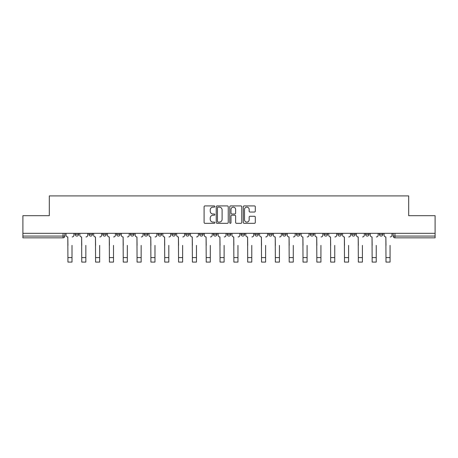 <?xml version="1.0" encoding="UTF-8"?>
<svg xmlns="http://www.w3.org/2000/svg" width="458" height="458" viewBox="0 0 458 458"><rect width="100%" height="100%" fill="white"/><g stroke="black" fill="none" stroke-linecap="round" stroke-linejoin="round"><path stroke-width="0.69" d="M214.819 206.524A0.607 0.607 0 0 0 214.207 205.917L204.961 205.917A0.87 0.87 0 0 0 204.091 206.787L204.091 222.451A0.87 0.87 0 0 0 204.961 223.321L214.207 223.321A0.607 0.607 0 0 0 214.819 222.708A0.607 0.607 0 0 0 214.207 222.101L213.01 222.101A2.782 2.782 0 0 1 210.228 219.313L210.228 218.008A2.782 2.782 0 0 1 213.01 215.226L214.207 215.226A0.607 0.607 0 0 0 214.819 214.619A0.607 0.607 0 0 0 214.207 214.006L213.01 214.006A2.782 2.782 0 0 1 210.228 211.224L210.228 209.919A2.782 2.782 0 0 1 213.01 207.136L214.207 207.136A0.607 0.607 0 0 0 214.819 206.524M351.687 234.296L351.687 233.322L351.687 234.296A1.775 1.775 0 0 0 353.456 236.07A1.775 1.775 0 0 1 351.687 234.296L355.231 234.296A1.775 1.775 0 0 1 353.456 236.07A1.775 1.775 0 0 0 355.231 234.296L355.231 233.322L355.231 234.296M227.225 233.322L227.225 234.296L230.775 234.296A1.775 1.775 0 0 1 229 236.07A1.775 1.775 0 0 1 227.225 234.296L227.225 233.322M185.742 233.322L185.742 234.296L189.286 234.296A1.775 1.775 0 0 1 187.517 236.07A1.775 1.775 0 0 1 185.742 234.296L185.742 233.322M158.084 233.322L158.084 234.296L161.628 234.296A1.775 1.775 0 0 1 159.859 236.07A1.775 1.775 0 0 1 158.084 234.296L158.084 233.322M144.253 233.322L144.253 234.296L147.802 234.296A1.775 1.775 0 0 1 146.028 236.07A1.775 1.775 0 0 1 144.253 234.296L144.253 233.322M116.595 233.322L116.595 234.296L120.145 234.296A1.775 1.775 0 0 1 118.37 236.07A1.775 1.775 0 0 1 116.595 234.296L116.595 233.322M254.43 212.048A0.87 0.87 0 0 0 255.301 211.178L255.301 206.787A0.87 0.87 0 0 0 254.43 205.917L244.16 205.917A0.87 0.87 0 0 0 243.29 206.787L243.29 222.451A0.87 0.87 0 0 0 244.16 223.321L254.43 223.321A0.87 0.87 0 0 0 255.301 222.451L255.301 217.138A0.87 0.87 0 0 0 254.43 216.273L250.034 216.273A0.87 0.87 0 0 0 249.163 217.138L249.163 219.771A2.33 2.33 0 0 1 246.839 222.101A2.33 2.33 0 0 1 244.509 219.771L244.509 209.461A2.33 2.33 0 0 1 246.839 207.136A2.33 2.33 0 0 1 249.163 209.461L249.163 211.178A0.87 0.87 0 0 0 250.034 212.048L254.43 212.048M22.9 233.322L22.9 215.684L49.315 215.684L49.315 195.915L408.685 195.915L408.685 215.684L435.1 215.684L435.1 233.322L22.9 233.322L22.9 236.07L64.83 236.07L64.83 233.322L64.83 236.07A1.775 1.775 0 0 1 63.055 237.845L22.9 237.845L22.9 236.07M228.239 206.787A0.87 0.87 0 0 0 227.368 205.917L217.103 205.917A0.87 0.87 0 0 0 216.233 206.787L216.233 222.451A0.87 0.87 0 0 0 217.103 223.321L227.368 223.321A0.87 0.87 0 0 0 228.239 222.451L228.239 206.787M230.632 205.917L240.897 205.917A0.87 0.87 0 0 1 241.767 206.787L241.767 222.451A0.87 0.87 0 0 1 240.897 223.321L236.505 223.321A0.87 0.87 0 0 1 235.635 222.451L235.635 216.096A0.87 0.87 0 0 0 234.765 215.226L231.851 215.226A0.87 0.87 0 0 0 230.981 216.096L230.981 222.708A0.607 0.607 0 0 1 230.368 223.321A0.607 0.607 0 0 1 229.761 222.708L229.761 206.787A0.87 0.87 0 0 1 230.632 205.917M393.17 233.322L393.17 236.07L435.1 236.07L435.1 237.845L394.945 237.845A1.775 1.775 0 0 1 393.17 236.07L393.17 233.322M435.1 233.322L435.1 236.07M382.888 233.322L382.888 234.296A1.775 1.775 0 0 1 381.113 236.07A1.775 1.775 0 0 1 379.344 234.296L382.888 234.296M379.344 233.322L379.344 234.296M365.513 233.322L365.513 234.296L369.062 234.296L369.062 233.322L369.062 234.296A1.775 1.775 0 0 1 367.287 236.07A1.775 1.775 0 0 1 365.513 234.296A1.775 1.775 0 0 0 367.287 236.07M337.855 233.322L337.855 234.296L341.405 234.296L341.405 233.322L341.405 234.296A1.775 1.775 0 0 1 339.63 236.07A1.775 1.775 0 0 1 337.855 234.296A1.775 1.775 0 0 0 339.63 236.07M327.573 234.296L327.573 233.322L327.573 234.296A1.775 1.775 0 0 1 325.798 236.07A1.775 1.775 0 0 1 324.029 234.296L327.573 234.296A1.775 1.775 0 0 1 325.798 236.07M324.029 233.322L324.029 234.296M313.747 233.322L313.747 234.296A1.775 1.775 0 0 1 311.972 236.07A1.775 1.775 0 0 1 310.198 234.296L313.747 234.296A1.775 1.775 0 0 1 311.972 236.07M310.198 233.322L310.198 234.296M299.916 233.322L299.916 234.296A1.775 1.775 0 0 1 298.141 236.07A1.775 1.775 0 0 1 296.372 234.296L299.916 234.296M296.372 233.322L296.372 234.296M286.09 233.322L286.09 234.296A1.775 1.775 0 0 1 284.315 236.07A1.775 1.775 0 0 1 282.54 234.296L286.09 234.296M282.54 233.322L282.54 234.296M272.258 233.322L272.258 234.296A1.775 1.775 0 0 1 270.483 236.07A1.775 1.775 0 0 1 268.714 234.296L272.258 234.296M268.714 233.322L268.714 234.296M258.432 233.322L258.432 234.296A1.775 1.775 0 0 1 256.657 236.07A1.775 1.775 0 0 1 254.883 234.296A1.775 1.775 0 0 0 256.657 236.07M254.883 233.322L254.883 234.296L258.432 234.296M244.601 233.322L244.601 234.296A1.775 1.775 0 0 1 242.826 236.07A1.775 1.775 0 0 1 241.057 234.296A1.775 1.775 0 0 0 242.826 236.07M241.057 233.322L241.057 234.296L244.601 234.296M230.775 233.322L230.775 234.296A1.775 1.775 0 0 1 229 236.07M216.943 233.322L216.943 234.296A1.775 1.775 0 0 1 215.174 236.07A1.775 1.775 0 0 1 213.399 234.296L216.943 234.296M213.399 233.322L213.399 234.296M203.117 233.322L203.117 234.296A1.775 1.775 0 0 1 201.343 236.07A1.775 1.775 0 0 1 199.568 234.296L203.117 234.296L203.117 233.322M199.568 233.322L199.568 234.296M189.286 233.322L189.286 234.296M175.46 233.322L175.46 234.296A1.775 1.775 0 0 1 173.685 236.07A1.775 1.775 0 0 1 171.91 234.296L175.46 234.296L175.46 233.322M171.91 233.322L171.91 234.296M161.628 233.322L161.628 234.296L161.628 233.322M147.802 234.296L147.802 233.322L147.802 234.296A1.775 1.775 0 0 1 146.028 236.07M133.971 233.322L133.971 234.296A1.775 1.775 0 0 1 132.202 236.07A1.775 1.775 0 0 1 130.427 234.296A1.775 1.775 0 0 0 132.202 236.07A1.775 1.775 0 0 0 133.971 234.296L133.971 233.322M130.427 233.322L130.427 234.296L133.971 234.296M120.145 233.322L120.145 234.296M106.313 233.322L106.313 234.296A1.775 1.775 0 0 1 104.544 236.07A1.775 1.775 0 0 1 102.769 234.296A1.775 1.775 0 0 0 104.544 236.07A1.775 1.775 0 0 0 106.313 234.296L102.769 234.296L102.769 233.322M88.938 233.322L88.938 234.296L92.487 234.296L92.487 233.322L92.487 234.296A1.775 1.775 0 0 1 90.713 236.07A1.775 1.775 0 0 1 88.938 234.296A1.775 1.775 0 0 0 90.713 236.07M75.112 233.322L75.112 234.296L78.656 234.296L78.656 233.322L78.656 234.296A1.775 1.775 0 0 1 76.887 236.07A1.775 1.775 0 0 1 75.112 234.296A1.775 1.775 0 0 0 76.887 236.07M63.055 233.322L63.055 237.845A1.775 1.775 0 0 0 64.83 236.07M218.06 207.136A0.607 0.607 0 0 0 217.447 207.743L217.447 221.489A0.607 0.607 0 0 0 218.06 222.101L219.319 222.101A2.782 2.782 0 0 0 222.107 219.313L222.107 209.919A2.782 2.782 0 0 0 219.319 207.136L218.06 207.136M235.635 209.506A2.33 2.33 0 0 0 233.305 207.176A2.33 2.33 0 0 0 230.981 209.506L230.981 213.136A0.87 0.87 0 0 0 231.851 214.006L234.765 214.006A0.87 0.87 0 0 0 235.635 213.136L235.635 209.506M66.026 235.183L66.026 233.322L66.026 235.183A1.775 1.775 0 0 0 67.801 236.958L67.933 245.379M67.801 236.958L67.933 262.085L72.009 262.085L72.009 245.379M73.915 235.183L73.915 233.322L73.915 235.183A1.775 1.775 0 0 1 72.141 236.958M72.009 262.085L67.933 262.085M79.852 235.183L79.852 233.322L79.852 235.183A1.775 1.775 0 0 0 81.627 236.958L81.759 245.379M81.627 236.958L81.759 262.085L85.841 262.085L85.841 245.379M87.741 235.183L87.741 233.322L87.741 235.183A1.775 1.775 0 0 1 85.972 236.958M93.684 235.183L93.684 233.322L93.684 235.183A1.775 1.775 0 0 0 95.459 236.958L95.59 245.379M95.459 236.958L95.59 262.085L99.667 262.085L99.667 245.379M101.573 235.183L101.573 233.322L101.573 235.183A1.775 1.775 0 0 1 99.798 236.958M85.841 262.085L81.759 262.085M99.667 262.085L95.59 262.085M107.51 235.183L107.51 233.322L107.51 235.183A1.775 1.775 0 0 0 109.285 236.958L109.416 245.379M109.285 236.958L109.416 262.085L113.498 262.085L113.498 245.379M115.399 235.183L115.399 233.322L115.399 235.183A1.775 1.775 0 0 1 113.63 236.958M121.341 235.183L121.341 233.322L121.341 235.183A1.775 1.775 0 0 0 123.116 236.958L123.248 245.379M123.116 236.958L123.248 262.085L127.324 262.085L127.324 245.379M129.23 235.183L129.23 233.322L129.23 235.183A1.775 1.775 0 0 1 127.456 236.958M135.167 235.183L135.167 233.322L135.167 235.183A1.775 1.775 0 0 0 136.942 236.958L137.074 245.379M136.942 236.958L137.074 262.085L141.15 262.085L141.15 245.379M143.056 235.183L143.056 233.322L143.056 235.183A1.775 1.775 0 0 1 141.287 236.958M113.498 262.085L109.416 262.085M127.324 262.085L123.248 262.085M141.15 262.085L137.074 262.085M148.999 235.183L148.999 233.322L148.999 235.183A1.775 1.775 0 0 0 150.768 236.958L150.905 245.379M150.768 236.958L150.905 262.085L154.981 262.085L154.981 245.379M156.888 235.183L156.888 233.322L156.888 235.183A1.775 1.775 0 0 1 155.113 236.958M154.981 262.085L150.905 262.085M162.825 235.183L162.825 233.322L162.825 235.183A1.775 1.775 0 0 0 164.599 236.958L164.731 245.379M164.599 236.958L164.731 262.085L168.807 262.085L168.807 245.379M170.714 235.183L170.714 233.322L170.714 235.183A1.775 1.775 0 0 1 168.945 236.958M168.807 262.085L164.731 262.085M176.656 235.183L176.656 233.322L176.656 235.183A1.775 1.775 0 0 0 178.425 236.958L178.563 245.379M178.425 236.958L178.563 262.085L182.639 262.085L182.639 245.379M184.545 235.183L184.545 233.322L184.545 235.183A1.775 1.775 0 0 1 182.771 236.958M182.639 262.085L178.563 262.085M190.482 235.183L190.482 233.322L190.482 235.183A1.775 1.775 0 0 0 192.257 236.958L192.389 245.379M192.257 236.958L192.389 262.085L196.465 262.085L196.465 245.379M198.371 235.183L198.371 233.322L198.371 235.183A1.775 1.775 0 0 1 196.602 236.958M196.465 262.085L192.389 262.085M204.314 235.183L204.314 233.322L204.314 235.183A1.775 1.775 0 0 0 206.083 236.958L206.22 245.379M206.083 236.958L206.22 262.085L210.296 262.085L210.296 245.379M212.203 235.183L212.203 233.322L212.203 235.183A1.775 1.775 0 0 1 210.428 236.958M218.14 235.183L218.14 233.322L218.14 235.183A1.775 1.775 0 0 0 219.914 236.958L220.046 245.379M219.914 236.958L220.046 262.085L224.122 262.085L224.122 245.379M226.029 235.183L226.029 233.322L226.029 235.183A1.775 1.775 0 0 1 224.26 236.958M231.971 235.183L231.971 233.322L231.971 235.183A1.775 1.775 0 0 0 233.74 236.958L233.878 245.379M233.74 236.958L233.878 262.085L237.954 262.085L237.954 245.379M239.86 235.183L239.86 233.322L239.86 235.183A1.775 1.775 0 0 1 238.086 236.958M245.797 235.183L245.797 233.322L245.797 235.183A1.775 1.775 0 0 0 247.572 236.958L247.704 245.379M247.572 236.958L247.704 262.085L251.78 262.085L251.78 245.379M253.686 235.183L253.686 233.322L253.686 235.183A1.775 1.775 0 0 1 251.917 236.958M259.629 235.183L259.629 233.322L259.629 235.183A1.775 1.775 0 0 0 261.398 236.958L261.535 245.379M261.398 236.958L261.535 262.085L265.611 262.085L265.611 245.379M267.518 235.183L267.518 233.322L267.518 235.183A1.775 1.775 0 0 1 265.743 236.958M273.455 235.183L273.455 233.322L273.455 235.183A1.775 1.775 0 0 0 275.229 236.958L275.361 245.379M275.229 236.958L275.361 262.085L279.437 262.085L279.437 245.379M281.344 235.183L281.344 233.322L281.344 235.183A1.775 1.775 0 0 1 279.575 236.958M210.296 262.085L206.22 262.085M224.122 262.085L220.046 262.085M237.954 262.085L233.878 262.085M251.78 262.085L247.704 262.085M265.611 262.085L261.535 262.085M279.437 262.085L275.361 262.085M287.286 235.183L287.286 233.322L287.286 235.183A1.775 1.775 0 0 0 289.055 236.958L289.193 245.379M289.055 236.958L289.193 262.085L293.269 262.085L293.269 245.379M295.175 235.183L295.175 233.322L295.175 235.183A1.775 1.775 0 0 1 293.401 236.958M293.269 262.085L289.193 262.085M301.112 235.183L301.112 233.322L301.112 235.183A1.775 1.775 0 0 0 302.887 236.958L303.019 245.379M302.887 236.958L303.019 262.085L307.095 262.085L307.095 245.379M309.001 235.183L309.001 233.322L309.001 235.183A1.775 1.775 0 0 1 307.232 236.958M307.095 262.085L303.019 262.085M314.944 235.183L314.944 233.322L314.944 235.183A1.775 1.775 0 0 0 316.713 236.958L316.85 245.379M316.713 236.958L316.85 262.085L320.926 262.085L320.926 245.379M322.833 235.183L322.833 233.322L322.833 235.183A1.775 1.775 0 0 1 321.058 236.958M320.926 262.085L316.85 262.085M328.77 235.183L328.77 233.322L328.77 235.183A1.775 1.775 0 0 0 330.544 236.958L330.676 245.379M330.544 236.958L330.676 262.085L334.752 262.085L334.752 245.379M336.659 235.183L336.659 233.322L336.659 235.183A1.775 1.775 0 0 1 334.884 236.958M334.752 262.085L330.676 262.085M342.601 235.183L342.601 233.322L342.601 235.183A1.775 1.775 0 0 0 344.37 236.958L344.502 245.379M344.37 236.958L344.502 262.085L348.584 262.085L348.584 245.379M350.49 235.183L350.49 233.322L350.49 235.183A1.775 1.775 0 0 1 348.715 236.958M348.584 262.085L344.502 262.085M356.427 235.183L356.427 233.322L356.427 235.183A1.775 1.775 0 0 0 358.202 236.958L358.333 245.379M358.202 236.958L358.333 262.085L362.41 262.085L362.41 245.379M364.316 235.183L364.316 233.322L364.316 235.183A1.775 1.775 0 0 1 362.541 236.958M362.41 262.085L358.333 262.085M370.259 235.183L370.259 233.322L370.259 235.183A1.775 1.775 0 0 0 372.028 236.958L372.159 245.379M372.028 236.958L372.159 262.085L376.241 262.085L376.241 245.379M378.148 235.183L378.148 233.322L378.148 235.183A1.775 1.775 0 0 1 376.373 236.958M376.241 262.085L372.159 262.085M384.085 235.183L384.085 233.322L384.085 235.183A1.775 1.775 0 0 0 385.859 236.958L385.991 245.379M385.859 236.958L385.991 262.085L390.067 262.085L390.067 245.379M391.974 235.183L391.974 233.322L391.974 235.183A1.775 1.775 0 0 1 390.199 236.958M390.067 262.085L385.991 262.085M394.945 233.322L394.945 237.845M72.009 257.608L67.933 257.608M85.841 257.608L81.759 257.608M99.667 257.608L95.59 257.608M113.498 257.608L109.416 257.608M127.324 257.608L123.248 257.608M141.15 257.608L137.074 257.608M154.981 257.608L150.905 257.608M168.807 257.608L164.731 257.608M182.639 257.608L178.563 257.608M196.465 257.608L192.389 257.608M210.296 257.608L206.22 257.608M224.122 257.608L220.046 257.608M237.954 257.608L233.878 257.608M251.78 257.608L247.704 257.608M265.611 257.608L261.535 257.608M279.437 257.608L275.361 257.608M293.269 257.608L289.193 257.608M307.095 257.608L303.019 257.608M320.926 257.608L316.85 257.608M334.752 257.608L330.676 257.608M348.584 257.608L344.502 257.608M362.41 257.608L358.333 257.608M376.241 257.608L372.159 257.608M390.067 257.608L385.991 257.608"/></g></svg>
